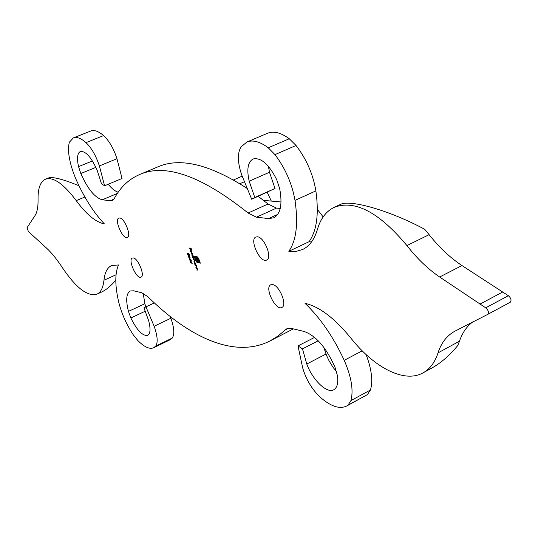 <?xml version="1.0" encoding="UTF-8"?>
<svg xmlns="http://www.w3.org/2000/svg" width="538" height="538" viewBox="0 0 538 538"><rect width="100%" height="100%" fill="white"/><g stroke="black" fill="none" stroke-linecap="round" stroke-linejoin="round"><path stroke-width="0.81" d="M190.082 258.146L189.571 257.601L189.45 258.166L188.905 257.857L188.448 255.9L189.255 256.633L189.45 256.202L190.25 258.065M191.736 262.006L192.187 263.385L191.131 261.945L191.091 263.304L190.109 262.026L190.17 261.112L190.997 263.001L190.775 261.508L191.736 262.006M190.613 251.354L191.192 252.564L190.472 251.367L190.539 250.244L191.212 250.587L191.696 252.726L190.775 250.526L190.613 251.354M193.909 256.72L192.261 256.713L191.864 254.239L193.095 255.631L193.162 256.586L193.909 256.72M189.174 254.622L188.576 253.573L189.322 255.543L188.751 255.099L188.495 255.59L187.567 254.333L187.627 253.317L188.381 255.288L188.394 254.313L189.127 255.254L189.309 254.561M194.985 264.972L196.236 265.2L196.632 267.245L195.697 267.13L196.478 266.949L196.491 266.364L194.985 264.972M350.568 337.743C334.367 317.985 319.189 306.519 305.033 303.345C320.332 317.971 333.392 336.963 344.219 360.312C351.388 376.856 353.627 390.292 350.937 400.615L347.958 405.222L346.68 406.035C339.344 409.438 330.292 406.277 319.532 396.56C311.731 388.934 306.122 379.411 302.706 367.999L297.991 345.907L302.47 348.88L306.788 364.031C312.578 380.003 326.99 393.93 333.822 389.734C337.239 387.676 338.429 382.935 337.393 375.511L334.992 367.158C326.129 347.447 315.793 335.537 303.977 331.421L291.603 328.469L286.66 328.853L277.628 336.277L269.585 341.173C234.689 358.537 189.652 337.918 147.822 296.687L141.756 292.746L133.552 290.789L130.216 290.997C126.235 293.472 125.65 300.271 128.461 311.401L130.848 317.985C136.975 330.325 142.583 336.129 147.674 335.376C150.458 333.614 150.768 328.657 148.589 320.507L143.942 307.823L145.98 306.855L154.137 326.257C157.547 335.92 158.071 342.538 155.697 346.102L153.653 347.75C149.551 349.451 144.278 347.044 137.836 340.527L133.357 334.939C126.396 324.461 121.487 313.392 118.622 301.731C114.917 285.416 114.876 273.163 118.515 264.958L111.635 265.503C107.324 267.568 104.762 272.484 103.962 280.237C103.141 287.716 100.808 292.356 96.961 294.151C87.586 296.868 75.945 287.877 62.045 267.184C56.799 259.188 51.695 252.894 46.739 248.3L28.386 231.515L27.028 227.729L35.051 215.536C37.196 212.174 38.191 206.861 38.05 199.605C37.842 188.401 40.323 181.602 45.495 179.194C53.296 176.619 63.551 183.761 76.248 200.627C86.43 214.487 95.804 222.241 104.372 223.889C94.157 213.142 84.97 198.885 76.806 181.124C71.198 168.448 68.393 157.15 68.393 147.23L69.315 142.247L73.363 137.916C76.732 136.652 80.949 138.226 85.993 142.624C91.534 147.923 95.993 155.697 99.375 165.939L104.587 185.778L101.5 183.841L97.284 170.613C91.42 157.325 85.784 150.949 80.37 151.494C77.331 153.202 76.726 158.246 78.555 166.625L80.828 173.525C87.761 189.053 94.93 197.809 102.321 199.793L110.297 200.694L112.287 200.432L114.332 198.441C120.425 187.184 128.811 179.228 139.497 174.581C165.422 163.054 201.622 175.865 248.112 213.014L256.458 217.197L268.583 218.569L273.755 217.823C280.601 213.969 282.578 204.232 279.673 188.616L276.673 179.584C268.852 164.164 260.977 157.298 253.068 158.986C247.836 162.046 246.538 169.443 249.188 181.192L254.79 197.493L251.703 199.248L241.649 174.81C237.527 162.436 237.312 153.142 241.004 146.928L246.841 142.052C252.806 139.651 259.941 141.561 268.247 147.795L274.972 154.628C285.342 168.347 292.02 183.593 295.006 200.378C298.388 223.613 296.324 240.594 288.812 251.307L296.048 251.421L302.618 249.511C309.478 246.216 314.427 239.477 317.467 229.289C320.561 218.583 326.115 211.279 334.145 207.372C354.771 199.47 379.041 212.214 406.957 245.597C417.058 258.549 427.952 269.02 439.66 277.003L485.733 307.837C488.41 310.271 489.076 312.45 487.731 314.387L454.724 331.267C446.816 335.665 441.247 342.874 438.019 352.881C434.852 362.444 429.869 369.108 423.05 372.868C404.179 383.473 374.145 367.622 350.568 337.743M272.618 284.595C279.491 285.322 287.595 305.389 281.865 307.44C275.698 311.105 264.111 287.379 270.789 284.784L272.618 284.595M257.48 236.801C264.42 237.144 272.625 257.998 266.64 260.042C260.298 263.66 249.027 239.551 255.873 237.016L257.48 236.801M119.725 217.977C124.641 218.146 131.709 236.195 127.365 237.466C122.946 239.935 114.016 219.645 118.837 218.085L119.725 217.977M133.357 257.944C138.259 258.395 145.226 275.886 141.03 277.164C136.706 279.659 127.614 259.639 132.341 258.038L133.357 257.944M195.906 264.212L194.756 264.279L194.359 261.818L195.906 264.212M195.926 267.816L197.17 268.052L197.574 270.089L196.639 269.975L197.419 269.794L197.433 269.215L195.926 267.816M192.49 257.406L193.734 257.628L194.655 261.199L193.7 261.085L194.514 260.903L194.527 260.399L193.142 259.397L193.949 259.215L193.969 258.704L192.49 257.406M191.104 253.203L192.947 253.808L191.104 253.203M198.515 258.24L200.318 263.19L196.8 262.214L195.314 259.706L195.442 259.175L196.431 261.307L197.392 262.067L199.78 262.497L198.011 258.032L197.056 257.272L194.675 256.861L194.958 257.722L197.419 258.294L198.394 259.578L199.127 261.596L197.211 258.946L196.827 258.879L197.628 261.327L197.217 261.253L196.41 258.805L194.931 258.556L194.144 256.169L197.271 256.814L198.515 258.24M190.882 259.424L191.333 260.802L190.277 259.363L190.237 260.722L189.262 259.444L189.315 258.529L190.149 260.426L189.921 258.926L190.882 259.424M189.396 248.045L191.098 248.321L191.642 249.975L191.024 248.596L190.499 248.509L190.768 249.827L190.324 248.482L189.396 248.045M267.218 192.315L271.313 201.084M244.239 181.797L239.847 183.72M242.14 176.175L233.505 179.948M73.363 137.916L90.761 131.016C94.217 129.719 98.501 131.245 103.599 135.583C109.187 140.815 113.646 148.528 116.968 158.723L122.039 178.475L104.587 185.778M108.205 184.265C111.756 188.603 115.085 191.259 118.185 192.227M139.497 174.581L157.802 166.901C179.853 157.163 209.524 164.265 246.814 188.213M258.227 196.33L268.018 204.023L276.471 208.098L280.224 208.475M268.428 166.356L269.491 172.261L275.005 188.461L251.703 199.248M246.841 142.052L267.568 133.263C273.667 130.801 280.903 132.63 289.283 138.75L296.041 145.489C306.425 159.046 313.042 174.178 315.887 190.882C319.061 214.01 316.761 230.97 308.994 241.75L311.495 241.979M366.109 354.582C371.617 369.129 373.069 380.924 370.474 389.976L367.393 394.616L346.68 406.035M323.701 347.198L326.526 355.41L329.088 360.877L333.015 367.279L336.573 371.758M293.351 328.886L269.585 341.173M143.202 293.264L144.857 303.735L145.845 306.916M170.243 316.552L170.882 318.254C174.245 327.877 174.689 334.488 172.234 338.079L170.122 339.754L153.653 347.75M115.798 280.163C111.023 285.853 106.262 289.827 101.507 292.08L96.961 294.151M334.145 207.372L340.581 204.379C349.512 199.396 388.537 209.807 424.738 229.309L429.122 234.649C439.223 247.44 450.171 257.742 461.967 265.55L508.349 295.705C511.039 298.092 511.692 300.258 510.306 302.201L487.872 314.293M473.117 321.657C466.87 326.236 462.317 332.753 459.472 341.206L457.851 345.383C449.781 355.309 441.099 362.868 431.799 368.059L423.05 372.868M314.602 337.4L297.991 345.907M318.22 340.783L302.47 348.88M154.352 302.928L145.98 306.855M78.992 185.765C63.235 179.275 53.107 176.666 48.615 177.923L45.495 179.194M275.005 188.461L254.79 197.493M308.994 241.75L288.812 251.307M195.953 264.353L194.756 264.279M194.406 262.228L194.494 261.798M195.281 264.091L195.449 263.19L194.514 262.114L194.46 263.008L195.281 264.091M196.713 267.157L195.697 267.13M196.114 265.362L195.086 265.274M197.654 270.009L196.639 269.975M197.056 268.206L196.027 268.119M187.681 253.707L187.715 253.364M194.743 261.112L193.7 261.085M194.157 259.464L193.142 259.397M193.714 257.85L192.591 257.709M193.956 256.868L192.261 256.713M191.905 254.656L191.999 254.218M192.779 256.518L192.947 255.611L192.012 254.541L191.958 255.436L192.779 256.518M192.9 253.654L191.198 253.512M190.573 250.621L190.667 250.224M191.131 250.5L191.555 252.463L191.891 252.275M191.42 250.863L190.936 250.587M191.743 251.522L191.286 250.923M191.555 252.463L191.615 251.582M200.264 263.028L197.601 262.699M197.829 262.591L196.8 262.214M197.029 262.114L195.993 261.186M196.229 261.078L195.314 259.706M195.543 259.598L195.402 259.168M198.825 259.578L199.78 262.497M199.053 259.471L198.011 258.032M198.246 257.924L197.056 257.272M197.291 257.164L194.675 256.861M199.073 261.434L198.71 261.515M198.939 261.407L198.347 260.412M198.576 260.311L198.112 259.827M198.34 259.719L197.843 259.397M198.071 259.289L197.533 259.087M197.762 258.98L197.211 258.946M197.439 258.839L196.827 258.879M197.581 261.165L197.217 261.253M197.453 261.145L196.41 258.805M196.646 258.697L195.247 258.603M195.469 258.502L194.931 258.556M195.166 258.448L194.426 256.216M191.743 262.04L191.131 261.945M191.32 263.196L190.977 263.001M190.889 259.457L190.277 259.363M190.277 258.025L189.255 256.633M188.596 256.196L189.342 258.173M188.529 256.27L188.582 255.893M190.082 257.803L189.504 256.222M189.235 257.87L188.663 256.189M191.151 248.475L190.499 248.509M190.56 248.374L189.497 248.348M116.033 274.777L103.962 280.237M429.122 234.649L406.957 245.597M362.215 350.83L344.219 360.312M370.474 389.976L350.937 400.615M367.393 394.616L347.958 405.222M325.988 354.031L306.788 364.031M288.395 328.294L285.18 329.915M144.857 303.735L128.461 311.401M145.347 311.159L130.848 317.985M170.882 318.254L154.137 326.257M172.234 338.079L155.697 346.102M84.89 197.002L76.248 200.627M103.599 135.583L85.993 142.624M116.968 158.723L99.375 165.939M92.455 160.956L78.555 166.625M95.885 167.345L80.828 173.525M117.365 193.431L102.321 199.793M113.861 199.181L110.297 200.694M268.018 204.023L248.112 213.014M276.471 208.098L256.458 217.197M277.722 214.393L268.583 218.569M269.491 172.261L249.188 181.192M289.283 138.75L268.247 147.795M296.041 145.489L274.972 154.628M315.887 190.882L295.006 200.378M461.967 265.55L439.66 277.003M502.485 292.114L479.909 304.158M508.349 295.705L485.733 307.837M459.472 341.206L438.019 352.881M510.306 302.201L487.731 314.387M281.038 201.972L263.459 200.365M323.143 216.875L317.339 209.383"/></g></svg>
